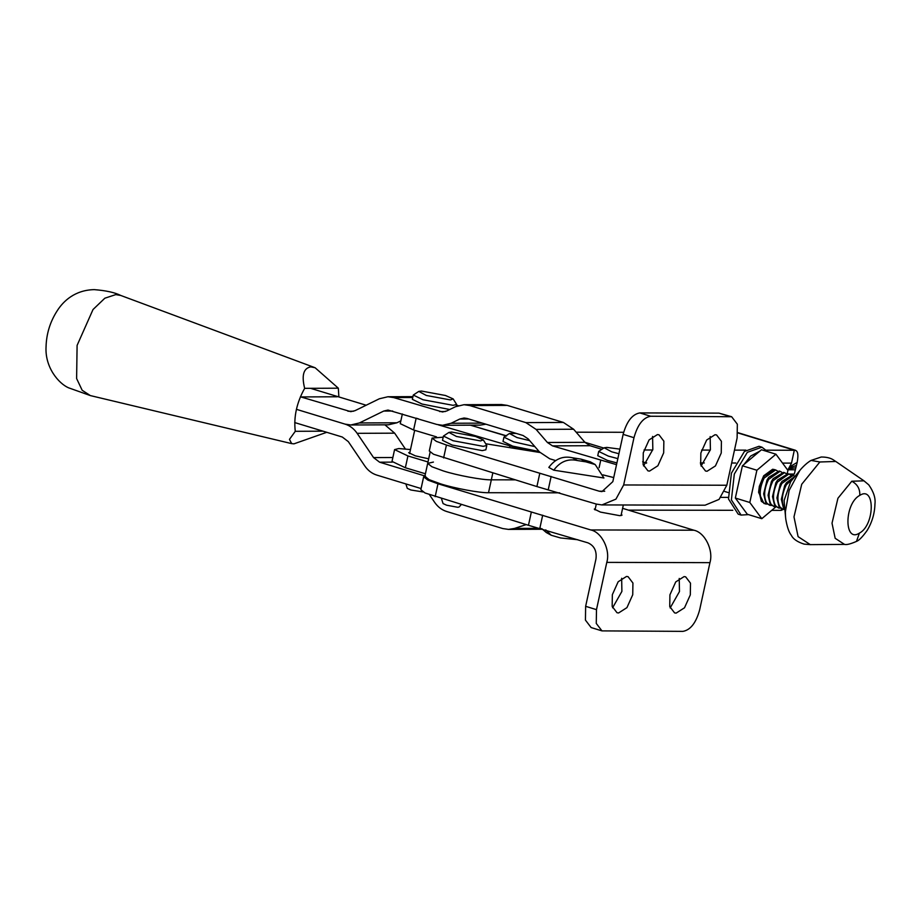 <?xml version="1.0" encoding="UTF-8"?>
<svg xmlns="http://www.w3.org/2000/svg" width="921" height="921" viewBox="0 0 921 921"><rect width="100%" height="100%" fill="white"/><g stroke="black" fill="none" stroke-linecap="round" stroke-linejoin="round"><path stroke-width="1.38" d="M426.308 395.454L450.369 399.921L453.167 398.908L445.499 395.5L421.45 391.045L418.79 391.413L426.308 395.454M418.79 391.413L413.287 395.051L422.981 399.749L453.04 405.321L456.655 404.503L453.167 398.908M449.713 409.523L422.037 404.043L412.355 399.346L413.287 395.051M423.015 491.952L410.87 489.995L407.301 488.349L405.862 483.928M759.802 451.163L750.638 456.091L744.076 464.391M767.792 451.693L761.909 447.18L747.322 452.326L734.325 474.027L731.389 499.884L741.094 515.069L748.508 514.62M741.785 468.616L735.948 495.222M736.386 499.458L746.275 512.836M741.094 515.069L738.205 514.171L728.499 498.998L731.424 473.141L744.421 451.44L759.008 446.294L761.909 447.18M775.943 454.203L761.471 449.759L742.407 465.796L756.889 470.24L775.943 454.203L787.939 470.412L787.236 473.567M756.889 470.24L749.809 502.486L761.805 518.696L775.931 506.815M763.981 503.499L758.605 492.344L759.318 486.392L763.67 475.812L772.638 469.261L774.388 469.583M749.809 502.486L735.338 498.042L742.407 465.796M761.805 518.696L747.322 514.263L735.338 498.042M539.096 451.52L512.698 446.132L503.016 441.435L503.948 437.141L513.63 441.838L534.836 446.593M516.105 433.388L509.451 433.503L503.948 437.141M509.451 433.503L516.969 437.544L529.667 440.629M580.921 459.107L572.471 457.783L577.432 460.535L585.883 461.847L580.921 459.107L590.223 461.789L595.196 464.541L585.883 461.847M595.196 464.541L603.911 477.999L553.786 470.171L548.824 467.419C555.133 458.877 563.007 455.665 572.471 457.783M577.432 460.535C567.969 458.416 560.095 461.628 553.786 470.171M443.197 437.187L432.099 438.085L436.312 441.343L446.432 445.027L599.18 491.192L604.729 491.215M539.959 452.499L485.839 443.772M432.099 438.085L429.29 450.968L433.503 454.237L536.908 486.564L596.371 504.086L601.92 504.927L615.93 499.136L623.667 484.964L726.819 485.24L719.071 499.401L705.06 505.203L601.92 504.927M726.819 485.24L737.122 437.97L737.341 424.201L731.642 416.729L718.967 413.126L639.807 412.919C632.278 414.266 626.717 421.415 623.137 434.367L612.833 481.637L601.954 491.618L599.18 491.192M643.526 465.934L652.828 449.54L652.586 436.416M701.088 466.084L710.402 449.69L710.16 436.566M700.858 452.959L700.674 464.668L705.509 471.022L707.063 471.253L715.444 465.922L721.247 453.017L721.419 441.309L716.584 434.965L715.03 434.724L706.649 440.054L700.858 452.959M731.642 416.729L650.652 416.246C643.123 417.593 637.562 424.742 633.982 437.694L623.667 484.964M643.284 452.81L643.1 464.518L647.947 470.861L649.501 471.103L657.87 465.773L663.673 452.867L663.857 441.159L659.01 434.804L657.456 434.574L649.086 439.904L643.284 452.81M539.718 473.67L536.908 486.564M619.914 449.126L606.847 447.41L604.188 447.779L611.705 451.82L618.912 453.742M604.188 447.779L598.685 451.417L608.367 456.114L617.841 458.623M616.909 462.918L607.434 460.408L597.752 455.711L598.685 451.417M425.537 476.157L379.59 462.192L373.569 457.599L357.141 433.331C353.975 428.737 349.957 425.663 345.099 424.132L296.401 409.327L345.099 424.132L350.832 424.984L359.409 422.946L383.712 411.065L388.006 410.052L436.807 424.443L442.552 425.295L451.117 423.257L459.775 419.032L464.069 418.019L466.935 418.433L523.082 435.506L528.17 438.903L539.51 451.981L549.699 458.762L555.616 460.569M384.92 424.834L394.66 433.169L405.321 448.907M294.72 422.566L342.29 437.026L348.311 441.62L364.739 465.888C367.905 470.481 371.923 473.555 376.781 475.086L421.093 488.556M429.52 494.784L434.597 502.29C437.774 506.895 441.781 509.958 446.639 511.489L502.785 528.562L508.53 529.402L514.494 528.435L526.179 524.613M616.529 464.668L552.508 445.879L547.408 442.483L536.08 429.405L525.891 422.612L469.745 405.551L464.011 404.699L455.435 406.737L446.777 410.962L442.494 411.975L393.681 397.584L387.948 396.744L379.371 398.77L355.057 410.651L350.774 411.664L300.407 396.801M536.08 429.405L573.599 429.232L563.399 422.451L507.252 405.39L501.519 404.538L464.011 404.699M458.174 405.631L456.517 405.125M366.167 405.228L310.527 388.317M400.854 420.862L396.916 422.785L388.351 424.811L350.832 424.984M485.885 424.201L480.06 425.122L442.552 425.295M573.599 429.232L584.927 442.322L590.027 445.718L601.793 449.287M613.72 477.562L602.933 474.868M646.438 463.159L642.639 461.789M784.255 502.601L784.162 500.299L790.667 481.695L799.762 470.55L789.159 490.375L785.348 511.823L785.544 516.923L784.255 502.601M443.243 470.907L431.88 466.74L427.689 463.378L431.88 466.74L443.243 470.907C456.712 475.305 483.157 480.198 491.33 479.818C483.157 480.198 456.712 475.305 443.243 470.907M559.68 492.827L488.521 492.712L491.33 479.818L515.069 479.853L491.33 479.818L492.804 473.026M737.882 432.916L794.316 450.219L791.507 463.113L782.528 463.09M737.905 432.663L795.445 450.277L766.56 450.173M745.906 450.139L734.474 450.127M710.31 450.081L701.606 450.07M652.724 449.989L644.021 449.978M735.787 463.021L731.665 463.01M704.3 462.964L700.34 462.964M646.68 462.872L645.69 462.872M787.282 469.526L788.065 469.768L791.542 463.01M623.644 432.283L576.166 432.202M794.316 450.219C797.747 450.15 798.703 454.203 797.172 462.4L794.293 474.073L789.032 474.062M795.237 469.779L788.065 469.768L787.927 470.389M795.756 467.73L788.353 468.973M796.366 465.473L788.779 468.121M797.172 462.4L789.47 467.005M781.526 508.864L781.204 510.372L771.717 510.361M732.794 510.292L628.433 510.13M728.292 497.398L720.982 497.386M433.411 462.066L427.689 463.378L424.869 476.272L429.071 479.634L440.434 483.801C453.903 488.188 480.348 493.092 488.521 492.712M783.184 509.394L781.204 510.372M794.719 476.733L786.292 484.814C781.768 494.243 781.135 502.118 784.393 508.415L784.83 508.979M784.888 509.612L783.472 508.127L781.353 499.309L785.36 484.527L786.419 482.788L795.122 476.238M786.419 482.788L784.692 485.528L781.353 499.309M794.961 476.249L793.315 475.374L781.86 483.456C777.347 492.896 776.714 500.759 779.972 507.057L782.919 509.313L784.761 509.52M782.919 509.313L779.039 506.769L776.921 497.95L780.939 483.168L781.987 481.43L792.394 475.086L793.315 475.374M781.987 481.43L780.271 484.17L776.921 497.95M790.54 474.891L788.894 474.016L777.439 482.097C772.926 491.538 772.293 499.401 775.54 505.698L778.487 507.966L780.34 508.162M778.487 507.966L774.619 505.41L772.5 496.603L776.518 481.821L777.566 480.071L787.973 473.739L788.894 474.016M777.566 480.071L775.85 482.811L772.5 496.603M786.12 473.532L784.473 472.657L773.018 480.739C768.505 490.179 767.872 498.042 771.119 504.34L774.066 506.608L775.919 506.803M774.066 506.608L770.198 504.063L768.079 495.245L772.097 480.463L773.145 478.713L783.552 472.381L784.473 472.657M773.145 478.713L771.418 481.453L768.079 495.245M781.699 472.174L780.052 471.31L768.598 479.392C764.073 488.821 763.44 496.684 766.698 502.981L769.645 505.249L771.499 505.456M769.645 505.249L765.777 502.705L763.659 493.886L767.665 479.104L768.724 477.366L779.12 471.022L780.052 471.31M768.724 477.366L766.997 480.106L763.659 493.886M777.266 470.827L775.62 469.952L764.165 478.034C759.652 487.462 759.019 495.337 762.277 501.634L765.224 503.891L767.066 504.098M765.224 503.891L761.345 501.346L759.226 492.528L763.244 477.746L764.292 476.007L774.699 469.664L775.62 469.952M764.292 476.007L762.576 478.747L759.226 492.528M461.225 504.662L459.026 507.057L457.737 507.275L446.639 505.215L443.07 503.58L441.458 498.595M486.795 445.511L485.862 449.805L482.259 450.622L452.188 445.05L442.506 440.353L443.438 436.059L453.132 440.745L483.191 446.328L486.795 445.511L483.306 439.916L475.65 436.508L451.601 432.041L448.941 432.421L456.459 436.462L480.509 440.917L483.306 439.916M448.941 432.421L443.438 436.059M337.201 396.778L302.03 396.928M338.882 396.928L338.329 388.19L304.655 388.34C296.689 402.684 293.569 417.006 295.284 431.304L289.459 439.375L291.681 443.623L293.972 443.841L326.748 432.306M323.075 431.178L295.284 431.304M338.329 388.19L315.109 367.744L310.757 366.869C303.493 368.216 301.455 375.377 304.655 388.34M531.267 512.421L528.458 525.304L425.053 492.988L420.839 489.719L423.648 476.825L427.862 480.094L437.982 483.778L590.729 529.943C601.712 532.085 610.542 549.929 606.789 562.386L596.486 609.644L596.267 623.425L601.966 630.885L682.956 631.369C690.485 630.022 696.046 622.872 699.638 609.921L709.941 562.65L606.789 562.386M601.966 630.885L591.121 627.558L585.434 620.098L585.641 606.317L595.945 559.047C596.958 551.069 594.275 545.658 587.92 542.837L528.458 525.304M622.608 508.334L693.87 530.22C704.853 532.361 713.683 550.194 709.941 562.65M424.938 475.973L423.648 476.825M621.307 514.309L622.032 515.138L619.718 515.668L600.48 512.099L594.287 509.094L595.288 508.634M670.166 607.952L679.468 591.558L679.226 578.434M612.592 607.802L621.894 591.409L621.652 578.284M632.739 594.736L632.923 583.028L628.076 576.673L626.522 576.442L618.152 581.773L612.35 594.678L612.166 606.386L617.012 612.741L618.567 612.972L626.936 607.641L632.739 594.736M669.924 594.828L669.74 606.548L674.575 612.891L676.129 613.121L684.51 607.791L690.313 594.885L690.497 583.177L685.65 576.834L684.096 576.604L675.726 581.922L669.924 594.828M545.75 529.886L551.242 535.262L560.555 537.956L577.801 539.729M551.242 535.262L546.28 532.511L541.836 528.689M470.343 425.168L505.997 435.679M402.35 413.966L400.244 423.66L413.587 429.992L436.485 436.876M438.338 424.846L523.658 449.897M413.587 429.992L416.165 418.18L418.422 418.859M425.41 473.785L405.355 467.753L392.012 461.421L394.579 449.609L407.934 455.941L427.989 461.974M410.49 449.563L398.793 448.539L394.579 449.609M428.679 458.808L415.348 455.849L408.671 452.683L409.914 452.188M623.137 434.367L633.982 437.694M639.807 412.919L650.652 416.246M718.967 413.126L729.812 416.453M443.623 457.921L446.432 445.027M548.329 489.339L551.138 476.445M357.141 433.331L394.66 433.169M392.864 457.507L373.569 457.599M379.59 462.192L392.265 462.135M540.65 528.32L514.494 528.435M563.399 422.451L525.891 422.612M469.745 405.551L507.252 405.39M445.361 411.526L439.628 411.56M393.681 397.584L412.758 397.504M353.641 411.215L347.908 411.238M383.712 411.065L392.691 411.031M396.916 422.785L359.409 422.946M482.351 423.13L451.117 423.257M459.775 419.032L468.754 418.986M584.927 442.322L547.408 442.483M552.508 445.879L590.027 445.718M600.665 460.523L599.099 467.707M819.863 461.985L811.102 460.419L821.233 457.012C831.732 457.012 834.288 460.903 835.784 461.467L863.967 480.831L851.798 481.234L837.937 498.249L832.02 523.197L835.163 538.29L844.488 544.392L810.296 544.633L798.093 536.644L793.983 516.9L801.719 484.262L819.863 461.985L835.784 461.467M859.765 495.383C844.246 503.442 843.866 543.275 859.408 533.132C874.927 525.074 875.307 485.24 859.765 495.383C860.133 489.016 857.474 484.296 851.798 481.223M859.408 533.132L856.495 541.398C850.567 543.989 846.572 544.99 844.488 544.392M603.75 448.055L584.881 442.276M291.681 443.623L90.339 395.581L82.165 390.262L76.616 378.543L77.099 345.398L93.021 309.525L104.856 298.197L115.804 294.605L120.778 295.468L315.109 367.744M435.173 496.672L437.982 483.778M693.87 530.22L590.729 529.943M585.641 606.317L596.486 609.644M539.879 528.09L542.688 515.196M478.851 427.724L506.515 436.047M509.854 446.351L509.578 447.618M405.355 467.753L407.934 455.941M456.252 406.357L456.655 404.503M414.68 430.326L409.603 453.639M621.03 515.599L623.333 504.984M596.29 504.063L595.012 509.923M542.296 529.253L508.53 529.402M412.942 396.629L387.948 396.744M810.296 544.633L804.125 544.127C797.425 541.997 793.165 539.05 791.323 535.285C788.975 532.407 787.133 527.077 785.797 519.271L785.544 516.923M811.102 460.419C805.84 463.251 799.981 470.113 799.762 470.55M863.967 480.831L868.791 484.883C873.649 491.837 875.698 498.18 874.95 503.937C874.708 513.377 872.118 522.207 867.168 530.415C862.62 536.793 859.063 540.454 856.495 541.398M430.107 452.292L427.689 463.378M728.062 492.505L724.723 491.48M90.339 395.57L68.419 387.753C58.783 383.516 44.887 367.548 46.05 346.883C46.407 333.77 50.137 321.717 57.252 310.699C63.33 301.132 74.912 290.023 94.264 289.631C106.053 290.564 114.895 292.51 120.778 295.468"/></g></svg>
